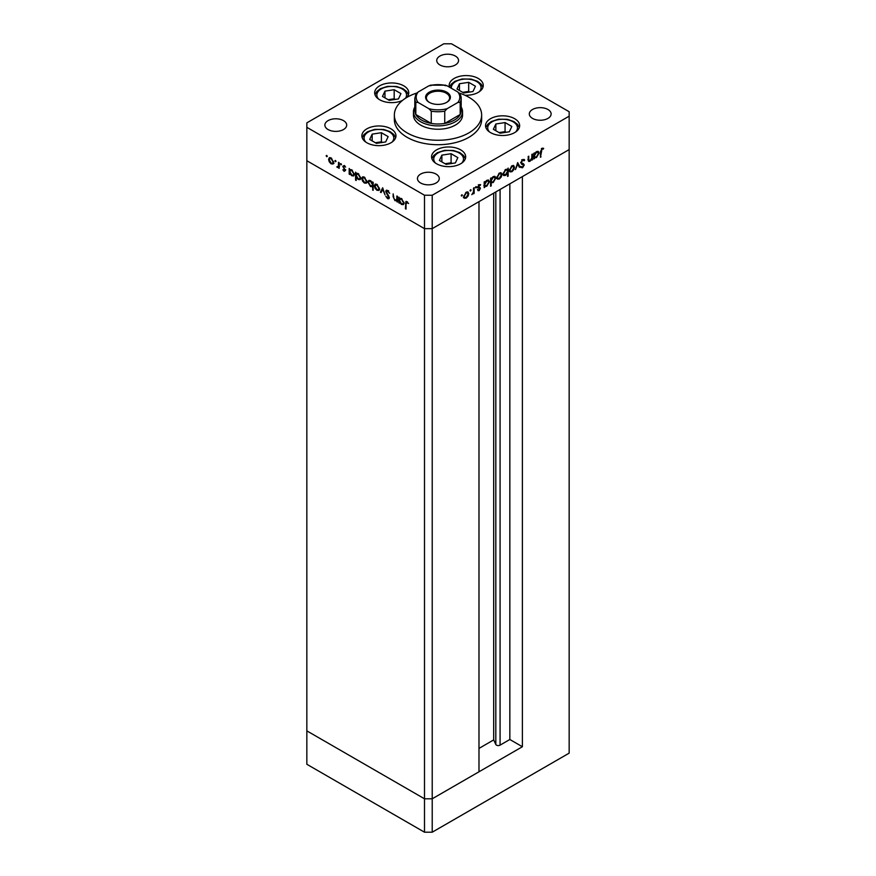 <?xml version="1.0" encoding="UTF-8"?>
<svg xmlns="http://www.w3.org/2000/svg" width="876" height="876" viewBox="0 0 876 876"><rect width="100%" height="100%" fill="white"/><g stroke="black" fill="none" stroke-linecap="round" stroke-linejoin="round"><path stroke-width="1.31" d="M522.381 746.735L432.218 798.792L424.499 798.792L306.841 730.869L306.841 160.724L424.499 228.647L306.841 160.724L306.841 127.316L424.499 195.239L432.218 195.239L432.218 228.647L424.499 228.647L432.218 228.647L432.218 798.792L478.986 771.789L478.986 201.644L432.218 228.647L569.159 149.588L522.381 176.591L522.381 746.735L509.843 739.497L500.076 745.137A2.54 1.467 180 0 1 496.473 745.137A2.54 1.467 180 0 1 495.816 744.48L493.692 739.913L478.986 748.411M432.218 195.239L569.159 116.179L569.159 753.141L432.218 832.2L424.499 832.2L306.841 764.277L306.841 730.869L424.499 798.792L424.499 832.2M424.499 195.239L424.499 798.792L432.218 798.792L432.218 832.2M493.692 739.913L493.692 193.158M509.843 739.497L509.843 183.829M413.45 111.723L413.45 115.063A24.55 14.169 0 0 0 420.644 125.093A24.55 14.169 0 0 0 447.395 128.159A24.55 14.169 0 0 0 462.55 115.063L462.55 111.723A24.55 14.169 180 0 1 447.395 124.819A24.55 14.169 180 0 1 420.644 121.753A24.55 14.169 180 0 1 413.45 111.723A24.55 14.169 180 0 1 414.819 107.069M416.669 93.086A43.647 25.196 0 0 0 394.353 115.063A43.647 25.196 0 0 0 407.143 132.878A43.647 25.196 0 0 0 454.699 138.342A43.647 25.196 0 0 0 481.647 115.063A43.647 25.196 0 0 0 468.857 97.247A43.647 25.196 0 0 0 459.331 93.086M394.353 115.063L394.353 119.519A43.647 25.196 0 0 0 407.143 137.335A43.647 25.196 0 0 0 454.699 142.799A43.647 25.196 0 0 0 481.647 119.519L481.647 115.063M514.65 118.698A17.049 9.844 0 0 0 496.068 116.563A17.049 9.844 0 0 0 485.545 125.651A17.049 9.844 0 0 0 490.538 132.615A17.049 9.844 0 0 0 509.12 134.751A17.049 9.844 0 0 0 519.643 125.651A17.049 9.844 0 0 0 514.65 118.698M460.677 149.851A17.049 9.844 0 0 0 442.106 147.726A17.049 9.844 0 0 0 431.572 156.815A17.049 9.844 0 0 0 436.566 163.779A17.049 9.844 0 0 0 455.148 165.903A17.049 9.844 0 0 0 465.671 156.815A17.049 9.844 0 0 0 460.677 149.851M390.981 128.849A17.049 9.844 0 0 0 372.399 126.713A17.049 9.844 0 0 0 361.876 135.813A17.049 9.844 0 0 0 366.869 142.766A17.049 9.844 0 0 0 385.451 144.901A17.049 9.844 0 0 0 395.974 135.813A17.049 9.844 0 0 0 390.981 128.849M406.65 97.543A17.049 9.844 0 0 0 408.764 92.801A17.049 9.844 0 0 0 403.77 85.837A17.049 9.844 0 0 0 385.188 83.702A17.049 9.844 0 0 0 374.665 92.801A17.049 9.844 0 0 0 379.658 99.754A17.049 9.844 0 0 0 402.489 100.422M464.904 95.232A17.049 9.844 0 0 0 483.256 85.421A17.049 9.844 0 0 0 478.263 78.457A17.049 9.844 0 0 0 459.692 76.322A17.049 9.844 0 0 0 449.169 85.421A17.049 9.844 0 0 0 449.432 87.151M328.062 129.538A10.906 6.296 180 0 1 324.865 125.093A10.906 6.296 180 0 1 331.599 119.267A10.906 6.296 180 0 1 343.491 120.636A10.906 6.296 180 0 1 346.688 125.093A10.906 6.296 180 0 1 339.954 130.907A10.906 6.296 180 0 1 328.062 129.538M532.509 118.402A10.906 6.296 180 0 1 529.312 113.957A10.906 6.296 180 0 1 536.046 108.131A10.906 6.296 180 0 1 547.938 109.5A10.906 6.296 180 0 1 551.135 113.957A10.906 6.296 180 0 1 544.401 119.771A10.906 6.296 180 0 1 532.509 118.402M436.073 174.083A10.906 6.296 0 0 0 424.181 172.714A10.906 6.296 0 0 0 417.447 178.54A10.906 6.296 0 0 0 420.644 182.996A10.906 6.296 0 0 0 432.536 184.354A10.906 6.296 0 0 0 439.27 178.54A10.906 6.296 0 0 0 436.073 174.083M455.356 56.053A10.906 6.296 0 0 0 443.464 54.684A10.906 6.296 0 0 0 436.73 60.499A10.906 6.296 0 0 0 439.927 64.955A10.906 6.296 0 0 0 451.819 66.324A10.906 6.296 0 0 0 458.553 60.499A10.906 6.296 0 0 0 455.356 56.053M569.159 116.179L569.159 111.723L451.501 43.8L443.782 43.8L306.841 122.859L306.841 127.316M397.474 200.308L394.988 200.703L393.149 196.75L393.149 193.848L393.817 198.206L395.098 200.067L396.773 199.531L396.861 195.994L397.474 196.344L397.474 202.038L396.587 200.878M397.474 199.465L396.335 200.166L397.474 199.126M385.703 191.461L386.239 190.311L387.63 190.464L389.678 193.344L387.63 191.264L386.305 191.822L388.867 196.366L388.802 198.775L387.586 198.633L385.79 196.268L387.652 197.866L388.648 197.45L385.703 191.461L386.809 190.18M388.232 190.913L386.305 191.822M387.652 197.866L389.163 197.155M382.67 187.792L385.013 194.844L382.713 189.369L381.082 192.578L380.425 192.194L382.67 187.792M378.793 190.41L376.91 190.267L375.037 188.252L374.359 185.832L375.136 184.157L376.91 184.376L379.472 188.778L378.684 190.475M366.245 183.172L364.361 183.029L362.489 181.004L361.81 178.584L362.587 176.908L364.361 177.127L366.924 181.54L366.135 183.237M350.17 169.572L351.802 169.878L354.375 174.324L353.641 175.945L351.78 175.758L349.787 173.448L349.787 174.51L349.185 174.16L349.185 168.466L349.995 169.659M326.715 155.391L327.285 156.366L326.715 156.694L326.157 155.72L326.715 155.391M327.285 156.366L326.715 156.694L327.285 156.366M333.011 163.976L331.128 163.834L329.256 161.819L328.577 159.399L329.354 157.724L331.128 157.943L333.69 162.345L332.902 164.042M335.464 160.439L336.023 161.414L335.464 161.742L334.895 160.768L335.464 160.439M336.023 161.414L335.464 161.742L336.023 161.414M338.53 162.312L339.143 162.662L339.143 168.356L338.53 167.174L336.8 166.911L338.421 166.122L338.53 162.312M339.143 166.823L337.326 167.415L338.3 166.856L337.764 166.363M337.446 166.779L339.143 165.706M340.917 163.593L341.476 164.568L340.917 164.885L340.348 163.911L340.917 163.593M341.476 164.568L340.917 164.885L341.476 164.568M345.374 170.568L344.126 171.335L342.866 169.802L344.761 170.24L342.779 166.309L344.224 165.498L345.626 167.086L344.246 166.21L343.381 166.626L345.374 170.568L344.126 171.335L344.783 170.557M344.126 170.634L345.286 169.944M343.972 166.769L343.742 165.75L342.779 166.309L344.224 165.498M344.772 165.914L343.381 166.626M356.576 173.273L358.207 173.568L360.781 178.025L360.047 179.635L358.185 179.46L356.193 177.105L356.193 180.5L355.579 180.149L355.579 172.156L356.401 173.349M373.154 186.26L370.537 186.588L367.964 182.142L368.697 180.522L370.548 180.697L372.552 183.007L372.552 181.956L373.154 182.307L373.154 190.3L372.333 186.763M399.817 199.213L399.817 198.272L401.482 198.556L404.044 203.002L403.31 204.623L401.46 204.436L399.467 202.137L399.467 203.188L398.854 202.838L398.854 197.144L399.664 198.337M407.581 202.082L406.037 203.9L406.037 209.079L405.435 208.729L405.906 201.491L408.632 203.484L406.355 202.367L407.318 201.809M531.874 154.406L532.488 154.056L532.488 159.75L531.874 160.1L531.874 159.071L530.002 161.283L528.71 161.436L528.151 156.552L528.765 156.202L528.83 160.144L530.111 160.527L531.787 158.052L531.874 154.406M528.162 159.75L530.111 160.527M523.651 165.356L520.716 162.761L522.644 159.541L524.691 160.056L524.122 160.779L522.644 160.341L521.319 162.421L524.264 164.973L522.6 167.754L520.804 167.48L521.351 166.681L522.665 166.922L523.651 165.356L521.395 164.02M524.067 159.399L524.691 160.056L523.728 159.498L523.268 160.078M524.122 160.779L522.041 159.99M520.716 162.564L523.596 163.845M521.351 166.681L522.665 166.922M517.683 162.597L520.015 166.944L519.369 167.327L517.727 164.119L515.438 169.594L517.683 162.597M514.486 167.283L513.807 169.692L511.923 171.718L510.051 171.86L509.372 170.229L511.923 165.827L513.708 165.608L514.486 167.283L513.73 166.845M501.937 174.521L501.258 176.941L499.375 178.967L497.502 179.109L496.823 177.478L499.375 173.065L501.16 172.846L501.937 174.521L501.181 174.094M484.187 185.876L484.8 186.227L484.187 187.628L484.187 181.934L484.8 181.584L484.8 182.569L486.815 180.325L488.633 180.138L489.388 181.803L486.793 186.227L485.085 186.457M461.816 194.757L462.386 195.074L461.816 196.049L461.258 195.731L461.816 194.757L462.386 195.074L461.816 194.757M461.816 196.049L461.258 195.731L461.816 196.049M468.78 193.662L468.113 196.071L466.229 198.107L464.357 198.25L463.678 196.607L466.229 192.205L468.014 191.986L468.78 193.662L468.036 193.224M470.554 189.709L471.124 190.026L470.554 191.001L469.996 190.683L470.554 189.709L471.124 190.026L470.554 189.709M470.554 191.001L469.996 190.683L470.554 191.001M473.544 188.088L474.157 187.738L474.157 193.432L473.544 193.782L473.544 192.939L471.814 194.68L473.434 192.019L473.544 188.088M475.931 186.61L476.489 186.938L475.931 187.913L475.361 187.584L475.931 186.61L476.489 186.938L475.931 186.61M475.931 187.913L475.361 187.584L475.931 187.913M480.387 188.439L479.139 190.65L477.869 190.574L479.774 188.811L477.781 187.179L479.227 184.705L480.639 184.661L478.395 186.796L480.157 187.694L480.387 188.439L479.391 188.252M478.285 189.84L479.139 189.95M479.61 188.395L478.011 187.924M480.245 185.416L478.734 185.077M477.814 186.818L479.796 187.475M490.593 182.131L491.206 182.482L491.206 185.887L490.593 186.238L490.593 178.244L491.206 177.894L491.206 178.879L493.221 176.624L495.039 176.448L495.783 178.102L493.199 182.536L491.502 182.723M506.974 169.156L507.554 169.495L508.168 168.093L508.168 176.087L507.554 176.437L507.554 173.109L505.551 175.408L503.722 175.583L502.966 173.93L505.561 169.495L507.281 169.287M533.867 157.198L534.47 157.549L533.867 158.95L533.867 153.256L534.47 152.906L534.47 153.891L536.484 151.647L538.313 151.46L539.058 153.125L536.473 157.549L534.765 157.779M541.981 149.172L540.448 157.253L540.448 151.986L542.025 148.351L543.646 148.307L543.295 149.117L541.401 148.832M465.474 197.669L466.229 198.107M465.265 197.549L463.393 197.691M467.488 191.833L467.817 192.906M463.733 195.939L464.86 197.527L466.229 197.407L468.178 194.012L466.437 192.096M463.689 196.815L464.86 197.527M465.682 192.589L466.229 192.906L464.28 196.257M467.62 192.742L466.229 192.906M473.544 193.081L474.157 193.432M477.464 189.391L479.139 190.65M478.646 187.836L479.457 188.307M478.909 188.22L477.048 187.376M479.413 184.606L480.048 185.307M479.281 184.858L478.296 184.825L479.281 184.858M479.194 187.136L479.424 187.88M484.187 186.938L484.8 187.289M484.187 182.219L484.8 182.569M488.096 179.963L488.414 181.069M488.611 181.354L489.388 181.803M486.07 185.811L486.793 186.227M485.83 185.679L483.837 185.668M484.187 184.069L485.359 185.701L486.782 185.537L488.775 182.142L486.979 180.237M484.187 184.989L485.359 185.701M486.235 180.719L486.793 181.036L484.8 184.42M488.195 180.883L486.793 181.036M490.593 185.537L491.206 185.887M490.593 178.638L491.206 178.879M494.502 176.273L494.82 177.368M495.017 177.664L495.783 178.102M492.476 182.12L493.199 182.536M492.235 181.978L490.231 181.923M490.593 180.379L491.764 182L493.188 181.836L495.181 178.452L493.385 176.536M490.593 181.288L491.764 182M492.64 177.018L493.199 177.335L491.206 180.73M494.59 177.193L493.199 177.335M498.619 178.529L499.375 178.967M498.411 178.408L496.539 178.551M500.634 172.692L500.962 173.766M496.878 176.799L498.006 178.386L499.375 178.266L501.324 174.871L499.583 172.966M496.834 177.675L498.006 178.386M498.827 173.448L499.375 173.766L497.437 177.116M500.765 173.601L499.375 173.766M507.204 169.298L507.204 170.185M507.554 175.737L508.168 176.087M504.784 174.959L505.551 175.408M504.412 174.937L503.295 175.2M502.977 174.105L505.561 174.696L507.554 171.302L507.007 170.043L505.572 170.196L503.58 173.579L504.16 174.839M507.007 170.043L505.791 169.375M505.014 169.878L505.572 170.196M503.032 173.262L503.58 173.579M511.168 171.28L511.923 171.718M510.96 171.159L509.087 171.313M513.183 165.444L513.511 166.517M509.438 169.561L510.555 171.149L511.923 171.017L513.873 167.623L512.131 165.717M509.383 170.426L510.555 171.149M511.376 166.199L511.923 166.528L509.985 169.878M513.314 166.363L511.923 166.528M517.464 163.275L520.015 166.944M523.158 160.22L521.68 159.782M520.596 162.487L521.811 163.035M522.917 163.451L524.264 164.973M521.877 167.042L522.6 167.754M521.636 167.196L520.815 167.447M531.874 159.399L532.488 159.75M528.195 160.122L530.002 161.283M529.038 160.724L528.337 160.987M527.867 159.585L529.137 159.969M533.867 158.249L534.47 158.6M533.867 153.541L534.47 153.891M537.765 151.285L538.094 152.391M538.291 152.676L539.058 153.125M535.74 157.132L536.473 157.549M535.51 156.99L533.506 156.99M533.867 155.391L535.039 157.012L536.462 156.859L538.455 153.464L536.659 151.559M533.867 156.3L535.039 157.012M535.915 152.041L536.462 152.358L534.47 155.742M537.864 152.205L536.462 152.358M540.448 156.552L541.05 156.903M542.507 148.143L543.295 149.117M542.332 148.559L541.467 148.471M541.664 148.591L542.43 149.029M333.975 163.418L332.092 163.275M331.884 163.407L331.128 163.834M329.332 158.961L328.577 159.399M329.551 158.633L329.88 157.571M330.931 157.833L329.19 159.75L331.139 163.144L332.508 163.264L333.077 161.994L331.139 158.644L329.748 158.479M332.508 163.264L333.679 162.553M331.686 158.326L331.139 158.644M333.636 161.677L333.077 161.994M339.143 167.666L338.53 168.006M339.494 166.615L338.3 166.856M338.41 166.221L339.395 165.564M345.089 170.086L345.724 169.681M349.787 173.809L349.185 174.16M350.148 170.535L350.148 169.594M354.046 175.561L352.951 175.309M352.524 175.331L351.78 175.758M351.55 169.736L349.787 171.641L351.769 175.058L353.192 175.211L353.762 173.963L351.78 170.557L350.323 170.393M353.192 175.211L354.364 174.488M352.338 170.24L351.78 170.557M354.32 173.645L353.762 173.963M356.193 179.799L355.579 180.149M356.543 174.225L356.543 173.284M360.452 179.262L359.357 179.011M358.93 179.022L358.185 179.46M357.955 173.437L356.193 175.342L358.175 178.748L359.598 178.912L360.167 177.664L358.185 174.258L356.729 174.094M359.598 178.912L360.77 178.189M358.733 173.941L358.185 174.258M360.726 177.346L360.167 177.664M367.208 182.613L365.325 182.471M365.117 182.591L364.361 183.029M362.565 178.156L361.81 178.584M362.784 177.828L363.113 176.755M364.164 177.018L362.423 178.934L364.372 182.328L365.741 182.449L366.31 181.179L364.372 177.828L362.982 177.664M365.741 182.449L366.913 181.737M364.92 177.51L364.372 177.828M366.869 180.861L366.31 181.179M373.154 189.599L372.552 189.95M373.515 186.062L371.501 186.03M371.271 186.161L370.537 186.588M368.73 181.693L367.964 182.142M368.927 181.409L369.245 180.336M373.154 182.657L372.552 183.007M373.154 184.464L372.552 184.814L370.559 181.409L369.135 181.244L368.566 182.493L370.548 185.898L373.154 185.362M370.351 180.587L369.135 181.244M371.106 181.08L370.559 181.409M372.015 186.051L372.552 184.814M379.757 189.851L377.874 189.709M377.665 189.84L376.91 190.267M375.114 185.394L374.359 185.832M375.333 185.066L375.662 184.004M376.713 184.267L374.972 186.183L376.921 189.566L378.29 189.698L378.859 188.428L376.921 185.077L375.53 184.913M378.29 189.698L379.461 188.986M377.468 184.759L376.921 185.077M379.418 188.11L378.859 188.428M381.52 191.713L380.425 192.194M381.389 191.636L382.976 188.526M388.594 190.705L387.269 191.264M389.174 198.304L387.586 198.633M388.55 198.075L389.371 197.418M397.474 201.338L396.861 201.688M397.835 200.1L395.952 200.144M395.711 200.286L394.988 200.703M399.467 202.487L398.854 202.838M403.726 204.239L402.631 203.988M402.204 204.009L401.46 204.436M401.23 198.425L399.467 200.33L401.449 203.736L402.872 203.889L403.442 202.641L401.46 199.246L399.993 199.082M402.872 203.889L404.044 203.166M402.007 198.918L401.46 199.246M403.989 202.323L403.442 202.641M406.037 208.379L405.435 208.729M406.409 202.334L406.519 201.436M429.229 102.317L429.229 102.317A12.406 7.161 180 0 1 429.229 92.188A12.406 7.161 180 0 1 446.771 92.188A12.406 7.161 180 0 1 446.771 102.317A12.406 7.161 180 0 1 429.229 102.317M446.475 102.481A11.596 6.69 0 0 0 449.596 97.915A11.596 6.69 0 0 0 446.202 93.184A11.596 6.69 0 0 0 433.565 91.739A11.596 6.69 0 0 0 426.404 97.915A11.596 6.69 0 0 0 429.525 102.481M418.17 102.503L415.815 102.262A23.181 13.381 180 0 1 414.819 98.364L414.819 110.617A23.181 13.381 0 0 0 415.815 114.515A23.181 13.381 0 0 0 421.608 120.078A23.181 13.381 0 0 0 431.255 123.417A23.181 13.381 0 0 0 444.745 123.417A23.181 13.381 0 0 0 460.185 114.515A23.181 13.381 0 0 0 461.181 110.617L461.181 98.364A23.181 13.381 180 0 1 460.185 102.262L457.83 102.503A21.823 12.603 0 0 0 457.83 92.002L447.099 85.793A21.823 12.603 0 0 0 428.901 85.793L418.17 92.002A21.823 12.603 0 0 0 418.17 102.503L428.901 108.701A21.823 12.603 0 0 0 447.099 108.701L457.83 102.503M461.181 107.069A24.55 14.169 180 0 1 462.55 111.723M415.815 102.262L415.815 114.515L431.255 123.417L431.255 111.164L428.901 108.701M447.099 108.701L444.745 111.164L444.745 123.417L460.185 114.515L460.185 102.262M444.745 85.552L447.099 85.793M457.83 92.002L460.185 94.466A23.181 13.381 180 0 1 461.181 98.364L460.02 93.94M428.901 85.793L431.255 85.552M418.17 92.002L415.98 93.94L414.819 98.364M511.814 126.462L505.069 122.563L495.849 123.987L493.374 129.309L500.119 133.207L509.35 131.783L511.814 126.462M495.849 130.732L495.849 123.987M506.153 132.276L505.069 131.641L499.035 132.583M505.069 131.641L505.069 122.563M457.841 157.614L451.096 153.716L441.876 155.14L439.402 160.472L446.158 164.37L455.378 162.936L457.841 157.614M441.876 161.896L441.876 155.14M452.18 163.429L451.096 162.805L445.063 163.735M451.096 162.805L451.096 153.716M475.438 86.22L468.682 82.322L459.462 83.746L456.987 89.067L463.743 92.966L472.963 91.542L475.438 86.22M459.462 90.502L459.462 83.746M469.777 92.035L468.682 91.411L462.648 92.341M468.682 91.411L468.682 82.322M400.934 93.601L394.178 89.702L384.958 91.126L382.483 96.448L389.24 100.346L398.46 98.922L400.934 93.601M384.958 97.871L384.958 91.126M395.273 99.415L394.178 98.791L388.156 99.722M394.178 98.791L394.178 89.702M388.145 136.612L381.399 132.714L372.18 134.137L369.705 139.459L376.461 143.357L385.681 141.934L388.145 136.612M372.18 140.894L372.18 134.137M382.483 142.427L381.399 141.803L375.366 142.733M381.399 141.803L381.399 132.714M495.816 744.48L495.816 191.932M500.076 745.137L500.076 189.468M528.151 158.534L528.765 158.885M540.459 151.373L541.05 151.723M339.143 163.878L338.53 164.228M393.751 196.399L393.149 196.75M397.474 197.702L396.861 198.053M406.059 203.112L405.435 203.473M444.745 111.164A23.181 13.381 180 0 1 431.255 111.164M515.657 131.98A14.87 8.585 0 0 0 514.267 122.574A14.87 8.585 0 0 0 498.751 119.596A14.87 8.585 0 0 0 489.531 131.98M461.685 163.144A14.87 8.585 0 0 0 460.305 153.727A14.87 8.585 0 0 0 444.778 150.749A14.87 8.585 0 0 0 435.558 163.144M479.271 91.739A14.87 8.585 0 0 0 477.891 82.333A14.87 8.585 0 0 0 462.364 79.355A14.87 8.585 0 0 0 451.392 88.279M405.468 98.265A14.87 8.585 0 0 0 402.861 89.352A14.87 8.585 0 0 0 387.86 86.735A14.87 8.585 0 0 0 378.651 99.119M391.988 142.131A14.87 8.585 0 0 0 390.608 132.725A14.87 8.585 0 0 0 375.081 129.747A14.87 8.585 0 0 0 365.861 142.131M479.544 188.351L478.581 187.792M480.136 185.351L479.172 184.792M478.603 187.278L477.639 186.719M523.629 160.286L522.665 159.739M521.822 163.243L520.859 162.684M521.757 166.987L520.793 166.429M523.268 164.644L522.304 164.086M338.026 166.801L338.99 166.243M344.553 170.678L345.527 170.119M343.611 166.144L344.575 165.586M386.623 191.132L387.586 190.574M430.39 85.158L445.61 85.158M519.326 127.546L517.53 124.392L513.873 121.523L507.412 119.322L498.411 119.213L491.261 121.556L487.68 124.37L485.862 127.546M465.353 158.709L463.568 155.545L459.9 152.676L453.44 150.486L444.45 150.376L437.288 152.72L433.708 155.523L431.89 158.709M482.939 87.304L481.154 84.151L477.486 81.282L471.025 79.081L462.035 78.982L454.874 81.315L451.293 84.129L449.519 87.195M408.435 94.685L406.65 91.531L402.982 88.662L396.521 86.461L387.531 86.363L380.37 88.695L376.79 91.509L374.983 94.685M395.656 137.696L393.871 134.543L390.203 131.674L383.743 129.473L374.742 129.374L367.591 131.707L364.011 134.521L362.193 137.696"/></g></svg>
